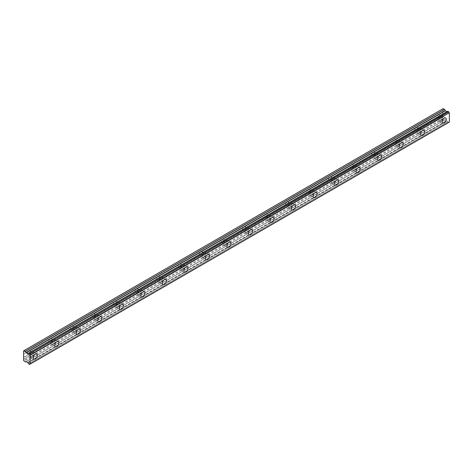 <?xml version="1.0" encoding="UTF-8"?>
<svg xmlns="http://www.w3.org/2000/svg" width="473" height="473" viewBox="0 0 473 473"><rect width="100%" height="100%" fill="white"/><g stroke="black" fill="none" stroke-linecap="round" stroke-linejoin="round"><path stroke-width="0.35" stroke-dasharray="2.37 1.77" d="M440.741 120.792A2.897 1.673 120 0 0 442.633 118.238A2.897 1.673 120 0 0 442.19 115.92A2.897 1.673 120 0 0 440.741 116.062A2.897 1.673 120 0 0 438.849 118.617A2.897 1.673 120 0 0 439.293 120.94A2.897 1.673 120 0 0 440.741 120.792M31.851 356.867A2.897 1.673 120 0 0 33.743 354.312A2.897 1.673 120 0 0 33.299 351.989A2.897 1.673 120 0 0 31.851 352.131A2.897 1.673 120 0 0 29.953 354.685A2.897 1.673 120 0 0 30.396 357.009A2.897 1.673 120 0 0 31.851 356.867M53.366 344.445A2.897 1.673 120 0 0 55.264 341.89A2.897 1.673 120 0 0 54.821 339.567A2.897 1.673 120 0 0 53.366 339.709A2.897 1.673 120 0 0 51.474 342.263A2.897 1.673 120 0 0 51.918 344.586A2.897 1.673 120 0 0 53.366 344.445M74.888 332.016A2.897 1.673 120 0 0 76.786 329.462A2.897 1.673 120 0 0 76.336 327.139A2.897 1.673 120 0 0 74.888 327.286A2.897 1.673 120 0 0 72.996 329.841A2.897 1.673 120 0 0 73.439 332.158A2.897 1.673 120 0 0 74.888 332.016M96.409 319.594A2.897 1.673 120 0 0 98.301 317.04A2.897 1.673 120 0 0 97.858 314.716A2.897 1.673 120 0 0 96.409 314.858A2.897 1.673 120 0 0 94.517 317.413A2.897 1.673 120 0 0 94.961 319.736A2.897 1.673 120 0 0 96.409 319.594M117.931 307.166A2.897 1.673 120 0 0 119.823 304.612A2.897 1.673 120 0 0 119.379 302.288A2.897 1.673 120 0 0 117.931 302.436A2.897 1.673 120 0 0 116.039 304.99A2.897 1.673 120 0 0 116.482 307.314A2.897 1.673 120 0 0 117.931 307.166M139.452 294.744A2.897 1.673 120 0 0 141.344 292.19A2.897 1.673 120 0 0 140.901 289.866A2.897 1.673 120 0 0 139.452 290.008A2.897 1.673 120 0 0 137.56 292.562A2.897 1.673 120 0 0 138.004 294.886A2.897 1.673 120 0 0 139.452 294.744M160.974 282.316A2.897 1.673 120 0 0 162.866 279.762A2.897 1.673 120 0 0 162.422 277.438A2.897 1.673 120 0 0 160.974 277.586A2.897 1.673 120 0 0 159.082 280.14A2.897 1.673 120 0 0 159.525 282.464A2.897 1.673 120 0 0 160.974 282.316M182.495 269.894A2.897 1.673 120 0 0 184.387 267.34A2.897 1.673 120 0 0 183.944 265.016A2.897 1.673 120 0 0 182.495 265.158A2.897 1.673 120 0 0 180.597 267.712A2.897 1.673 120 0 0 181.047 270.036A2.897 1.673 120 0 0 182.495 269.894M204.017 257.466A2.897 1.673 120 0 0 205.909 254.912A2.897 1.673 120 0 0 205.465 252.594A2.897 1.673 120 0 0 204.017 252.736A2.897 1.673 120 0 0 202.119 255.29A2.897 1.673 120 0 0 202.562 257.614A2.897 1.673 120 0 0 204.017 257.466M225.532 245.044A2.897 1.673 120 0 0 227.43 242.489A2.897 1.673 120 0 0 226.987 240.166A2.897 1.673 120 0 0 225.532 240.308A2.897 1.673 120 0 0 223.64 242.862A2.897 1.673 120 0 0 224.084 245.185A2.897 1.673 120 0 0 225.532 245.044M247.054 232.615A2.897 1.673 120 0 0 248.952 230.061A2.897 1.673 120 0 0 248.502 227.744A2.897 1.673 120 0 0 247.054 227.885A2.897 1.673 120 0 0 245.162 230.44A2.897 1.673 120 0 0 245.605 232.763A2.897 1.673 120 0 0 247.054 232.615M268.575 220.193A2.897 1.673 120 0 0 270.467 217.639A2.897 1.673 120 0 0 270.024 215.316A2.897 1.673 120 0 0 268.575 215.457A2.897 1.673 120 0 0 266.683 218.012A2.897 1.673 120 0 0 267.127 220.335A2.897 1.673 120 0 0 268.575 220.193M290.097 207.771A2.897 1.673 120 0 0 291.989 205.217A2.897 1.673 120 0 0 291.545 202.893A2.897 1.673 120 0 0 290.097 203.035A2.897 1.673 120 0 0 288.205 205.589A2.897 1.673 120 0 0 288.648 207.913A2.897 1.673 120 0 0 290.097 207.771M311.618 195.343A2.897 1.673 120 0 0 313.51 192.789A2.897 1.673 120 0 0 313.067 190.465A2.897 1.673 120 0 0 311.618 190.613A2.897 1.673 120 0 0 309.726 193.167A2.897 1.673 120 0 0 310.17 195.485A2.897 1.673 120 0 0 311.618 195.343M333.14 182.921A2.897 1.673 120 0 0 335.032 180.367A2.897 1.673 120 0 0 334.588 178.043A2.897 1.673 120 0 0 333.14 178.185A2.897 1.673 120 0 0 331.242 180.739A2.897 1.673 120 0 0 331.691 183.063A2.897 1.673 120 0 0 333.14 182.921M354.661 170.493A2.897 1.673 120 0 0 356.553 167.939A2.897 1.673 120 0 0 356.11 165.615A2.897 1.673 120 0 0 354.661 165.763A2.897 1.673 120 0 0 352.763 168.317A2.897 1.673 120 0 0 353.207 170.635A2.897 1.673 120 0 0 354.661 170.493M376.177 158.071A2.897 1.673 120 0 0 378.075 155.516A2.897 1.673 120 0 0 377.631 153.193A2.897 1.673 120 0 0 376.177 153.335A2.897 1.673 120 0 0 374.285 155.889A2.897 1.673 120 0 0 374.728 158.213A2.897 1.673 120 0 0 376.177 158.071M397.698 145.643A2.897 1.673 120 0 0 399.596 143.088A2.897 1.673 120 0 0 399.147 140.765A2.897 1.673 120 0 0 397.698 140.913A2.897 1.673 120 0 0 395.806 143.467A2.897 1.673 120 0 0 396.25 145.79A2.897 1.673 120 0 0 397.698 145.643M419.22 133.22A2.897 1.673 120 0 0 421.112 130.666A2.897 1.673 120 0 0 420.668 128.343A2.897 1.673 120 0 0 419.22 128.485A2.897 1.673 120 0 0 417.328 131.039A2.897 1.673 120 0 0 417.771 133.362A2.897 1.673 120 0 0 419.22 133.22M28.599 363.808L447.736 121.821L448.706 122.377A0.946 0.55 60 0 1 448.889 122.093A0.946 0.55 60 0 1 449.261 122.087M440.741 116.772A2.028 1.171 -60 0 1 441.758 116.671A2.028 1.171 -60 0 1 442.066 118.297A2.028 1.171 -60 0 1 440.741 120.083A2.028 1.171 -60 0 1 439.724 120.183A2.028 1.171 -60 0 1 439.417 118.557A2.028 1.171 -60 0 1 440.741 116.772M442.793 115.353L442.793 112.036L437.667 114.998A2.028 1.171 -60 0 1 438.684 114.898A2.028 1.171 -60 0 1 438.991 116.524A2.028 1.171 -60 0 1 437.667 118.309L442.793 115.353L442.793 118.546L443.201 119.255L444.49 120L445.389 119.634L447.18 120.887A0.946 0.55 60 0 1 447.736 121.821M447.02 111.628L27.883 353.621L447.127 111.569M31.851 352.846A2.028 1.171 -60 0 1 32.862 352.746A2.028 1.171 -60 0 1 33.175 354.372A2.028 1.171 -60 0 1 31.851 356.157A2.028 1.171 -60 0 1 30.834 356.258A2.028 1.171 -60 0 1 30.52 354.632A2.028 1.171 -60 0 1 31.851 352.846M23.65 357.34L28.776 354.383A2.028 1.171 120 0 0 30.101 352.592A2.028 1.171 120 0 0 29.787 350.966A2.028 1.171 120 0 0 28.776 351.067L23.65 354.029M53.366 340.418A2.028 1.171 -60 0 1 54.383 340.318A2.028 1.171 -60 0 1 54.697 341.944A2.028 1.171 -60 0 1 53.366 343.735A2.028 1.171 -60 0 1 52.355 343.836A2.028 1.171 -60 0 1 52.042 342.21A2.028 1.171 -60 0 1 53.366 340.418M50.292 341.955A2.028 1.171 120 0 0 51.622 340.17A2.028 1.171 120 0 0 51.309 338.544A2.028 1.171 120 0 0 50.292 338.644L437.667 114.998A2.028 1.171 120 0 0 436.343 116.784A2.028 1.171 120 0 0 436.65 118.41A2.028 1.171 120 0 0 437.667 118.309L416.145 130.737A2.028 1.171 120 0 0 417.47 128.946A2.028 1.171 120 0 0 417.162 127.32A2.028 1.171 120 0 0 416.145 127.42A2.028 1.171 120 0 0 414.821 129.212A2.028 1.171 120 0 0 415.134 130.838A2.028 1.171 120 0 0 416.145 130.737L394.624 143.159A2.028 1.171 120 0 0 395.954 141.374A2.028 1.171 120 0 0 395.641 139.748A2.028 1.171 120 0 0 394.624 139.848A2.028 1.171 120 0 0 393.3 141.634A2.028 1.171 120 0 0 393.613 143.26A2.028 1.171 120 0 0 394.624 143.159L373.102 155.582A2.028 1.171 120 0 0 374.433 153.796A2.028 1.171 120 0 0 374.119 152.17A2.028 1.171 120 0 0 373.102 152.271A2.028 1.171 120 0 0 371.778 154.056A2.028 1.171 120 0 0 372.091 155.682A2.028 1.171 120 0 0 373.102 155.582L351.587 168.01A2.028 1.171 120 0 0 352.911 166.218A2.028 1.171 120 0 0 352.598 164.598A2.028 1.171 120 0 0 351.587 164.699A2.028 1.171 120 0 0 350.257 166.484A2.028 1.171 120 0 0 350.57 168.11A2.028 1.171 120 0 0 351.587 168.01L330.065 180.432A2.028 1.171 120 0 0 331.39 178.646A2.028 1.171 120 0 0 331.076 177.02A2.028 1.171 120 0 0 330.065 177.121A2.028 1.171 120 0 0 328.741 178.906A2.028 1.171 120 0 0 329.048 180.532A2.028 1.171 120 0 0 330.065 180.432L308.544 192.86A2.028 1.171 120 0 0 309.868 191.068A2.028 1.171 120 0 0 309.555 189.442A2.028 1.171 120 0 0 308.544 189.543A2.028 1.171 120 0 0 307.219 191.334A2.028 1.171 120 0 0 307.527 192.96A2.028 1.171 120 0 0 308.544 192.86L287.022 205.282A2.028 1.171 120 0 0 288.347 203.496A2.028 1.171 120 0 0 288.039 201.87A2.028 1.171 120 0 0 287.022 201.971A2.028 1.171 120 0 0 285.698 203.757A2.028 1.171 120 0 0 286.005 205.383A2.028 1.171 120 0 0 287.022 205.282L265.501 217.71A2.028 1.171 120 0 0 266.825 215.919A2.028 1.171 120 0 0 266.518 214.293A2.028 1.171 120 0 0 265.501 214.393A2.028 1.171 120 0 0 264.176 216.185A2.028 1.171 120 0 0 264.49 217.811A2.028 1.171 120 0 0 265.501 217.71L243.979 230.132A2.028 1.171 120 0 0 245.304 228.347A2.028 1.171 120 0 0 244.996 226.721A2.028 1.171 120 0 0 243.979 226.821A2.028 1.171 120 0 0 242.655 228.607A2.028 1.171 120 0 0 242.968 230.233A2.028 1.171 120 0 0 243.979 230.132L222.458 242.56A2.028 1.171 120 0 0 223.788 240.769A2.028 1.171 120 0 0 223.475 239.143A2.028 1.171 120 0 0 222.458 239.243A2.028 1.171 120 0 0 221.133 241.035A2.028 1.171 120 0 0 221.447 242.661A2.028 1.171 120 0 0 222.458 242.56L200.942 254.982A2.028 1.171 120 0 0 202.267 253.197A2.028 1.171 120 0 0 201.953 251.571A2.028 1.171 120 0 0 200.942 251.671A2.028 1.171 120 0 0 199.612 253.457A2.028 1.171 120 0 0 199.925 255.083A2.028 1.171 120 0 0 200.942 254.982L179.421 267.411A2.028 1.171 120 0 0 180.745 265.619A2.028 1.171 120 0 0 180.432 263.993A2.028 1.171 120 0 0 179.421 264.094A2.028 1.171 120 0 0 178.096 265.885A2.028 1.171 120 0 0 178.404 267.511A2.028 1.171 120 0 0 179.421 267.411L157.899 279.833A2.028 1.171 120 0 0 159.224 278.047A2.028 1.171 120 0 0 158.91 276.421A2.028 1.171 120 0 0 157.899 276.522A2.028 1.171 120 0 0 156.575 278.307A2.028 1.171 120 0 0 156.882 279.933A2.028 1.171 120 0 0 157.899 279.833L136.378 292.255A2.028 1.171 120 0 0 137.702 290.469A2.028 1.171 120 0 0 137.395 288.843A2.028 1.171 120 0 0 136.378 288.944A2.028 1.171 120 0 0 135.053 290.729A2.028 1.171 120 0 0 135.361 292.355A2.028 1.171 120 0 0 136.378 292.255L114.856 304.683A2.028 1.171 120 0 0 116.181 302.897A2.028 1.171 120 0 0 115.873 301.271A2.028 1.171 120 0 0 114.856 301.372A2.028 1.171 120 0 0 113.532 303.158A2.028 1.171 120 0 0 113.845 304.783A2.028 1.171 120 0 0 114.856 304.683L93.335 317.105A2.028 1.171 120 0 0 94.659 315.32A2.028 1.171 120 0 0 94.352 313.694A2.028 1.171 120 0 0 93.335 313.794A2.028 1.171 120 0 0 92.01 315.58A2.028 1.171 120 0 0 92.324 317.206A2.028 1.171 120 0 0 93.335 317.105L71.813 329.533A2.028 1.171 120 0 0 73.144 327.742A2.028 1.171 120 0 0 72.83 326.116A2.028 1.171 120 0 0 71.813 326.216A2.028 1.171 120 0 0 70.489 328.008A2.028 1.171 120 0 0 70.802 329.634A2.028 1.171 120 0 0 71.813 329.533L28.776 354.383A2.028 1.171 -60 0 1 27.759 354.484A2.028 1.171 -60 0 1 27.446 352.858A2.028 1.171 -60 0 1 28.776 351.067L50.292 338.644A2.028 1.171 120 0 0 48.967 340.43A2.028 1.171 120 0 0 49.281 342.056A2.028 1.171 120 0 0 50.292 341.955M74.888 327.996A2.028 1.171 -60 0 1 75.905 327.895A2.028 1.171 -60 0 1 76.218 329.521A2.028 1.171 -60 0 1 74.888 331.307A2.028 1.171 -60 0 1 73.877 331.407A2.028 1.171 -60 0 1 73.563 329.782A2.028 1.171 -60 0 1 74.888 327.996M96.409 315.568A2.028 1.171 -60 0 1 97.426 315.467A2.028 1.171 -60 0 1 97.734 317.093A2.028 1.171 -60 0 1 96.409 318.885A2.028 1.171 -60 0 1 95.398 318.985A2.028 1.171 -60 0 1 95.085 317.359A2.028 1.171 -60 0 1 96.409 315.568M117.931 303.146A2.028 1.171 -60 0 1 118.948 303.045A2.028 1.171 -60 0 1 119.255 304.671A2.028 1.171 -60 0 1 117.931 306.457A2.028 1.171 -60 0 1 116.914 306.557A2.028 1.171 -60 0 1 116.606 304.931A2.028 1.171 -60 0 1 117.931 303.146M139.452 290.718A2.028 1.171 -60 0 1 140.469 290.617A2.028 1.171 -60 0 1 140.777 292.243A2.028 1.171 -60 0 1 139.452 294.035A2.028 1.171 -60 0 1 138.435 294.135A2.028 1.171 -60 0 1 138.128 292.509A2.028 1.171 -60 0 1 139.452 290.718M160.974 278.295A2.028 1.171 -60 0 1 161.985 278.195A2.028 1.171 -60 0 1 162.298 279.821A2.028 1.171 -60 0 1 160.974 281.606A2.028 1.171 -60 0 1 159.957 281.707A2.028 1.171 -60 0 1 159.649 280.081A2.028 1.171 -60 0 1 160.974 278.295M182.495 265.867A2.028 1.171 -60 0 1 183.506 265.767A2.028 1.171 -60 0 1 183.82 267.393A2.028 1.171 -60 0 1 182.495 269.184A2.028 1.171 -60 0 1 181.478 269.285A2.028 1.171 -60 0 1 181.165 267.659A2.028 1.171 -60 0 1 182.495 265.867M204.017 253.445A2.028 1.171 -60 0 1 205.028 253.345A2.028 1.171 -60 0 1 205.341 254.971A2.028 1.171 -60 0 1 204.017 256.756A2.028 1.171 -60 0 1 203 256.857A2.028 1.171 -60 0 1 202.686 255.231A2.028 1.171 -60 0 1 204.017 253.445M225.532 241.017A2.028 1.171 -60 0 1 226.549 240.917A2.028 1.171 -60 0 1 226.863 242.543A2.028 1.171 -60 0 1 225.532 244.334A2.028 1.171 -60 0 1 224.521 244.435A2.028 1.171 -60 0 1 224.208 242.809A2.028 1.171 -60 0 1 225.532 241.017M247.054 228.595A2.028 1.171 -60 0 1 248.071 228.494A2.028 1.171 -60 0 1 248.378 230.12A2.028 1.171 -60 0 1 247.054 231.906A2.028 1.171 -60 0 1 246.043 232.007A2.028 1.171 -60 0 1 245.729 230.381A2.028 1.171 -60 0 1 247.054 228.595M268.575 216.173A2.028 1.171 -60 0 1 269.592 216.072A2.028 1.171 -60 0 1 269.9 217.698A2.028 1.171 -60 0 1 268.575 219.484A2.028 1.171 -60 0 1 267.564 219.584A2.028 1.171 -60 0 1 267.251 217.958A2.028 1.171 -60 0 1 268.575 216.173M290.097 203.745A2.028 1.171 -60 0 1 291.114 203.644A2.028 1.171 -60 0 1 291.421 205.27A2.028 1.171 -60 0 1 290.097 207.056A2.028 1.171 -60 0 1 289.08 207.156A2.028 1.171 -60 0 1 288.772 205.53A2.028 1.171 -60 0 1 290.097 203.745M311.618 191.323A2.028 1.171 -60 0 1 312.629 191.222A2.028 1.171 -60 0 1 312.943 192.848A2.028 1.171 -60 0 1 311.618 194.634A2.028 1.171 -60 0 1 310.601 194.734A2.028 1.171 -60 0 1 310.294 193.108A2.028 1.171 -60 0 1 311.618 191.323M333.14 178.895A2.028 1.171 -60 0 1 334.151 178.794A2.028 1.171 -60 0 1 334.464 180.42A2.028 1.171 -60 0 1 333.14 182.211A2.028 1.171 -60 0 1 332.123 182.312A2.028 1.171 -60 0 1 331.815 180.686A2.028 1.171 -60 0 1 333.14 178.895M354.661 166.472A2.028 1.171 -60 0 1 355.672 166.372A2.028 1.171 -60 0 1 355.986 167.998A2.028 1.171 -60 0 1 354.661 169.783A2.028 1.171 -60 0 1 353.644 169.884A2.028 1.171 -60 0 1 353.331 168.258A2.028 1.171 -60 0 1 354.661 166.472M376.177 154.044A2.028 1.171 -60 0 1 377.194 153.944A2.028 1.171 -60 0 1 377.507 155.57A2.028 1.171 -60 0 1 376.177 157.361A2.028 1.171 -60 0 1 375.166 157.462A2.028 1.171 -60 0 1 374.853 155.836A2.028 1.171 -60 0 1 376.177 154.044M397.698 141.622A2.028 1.171 -60 0 1 398.715 141.522A2.028 1.171 -60 0 1 399.029 143.148A2.028 1.171 -60 0 1 397.698 144.933A2.028 1.171 -60 0 1 396.687 145.034A2.028 1.171 -60 0 1 396.374 143.408A2.028 1.171 -60 0 1 397.698 141.622M419.22 129.194A2.028 1.171 -60 0 1 420.237 129.094A2.028 1.171 -60 0 1 420.544 130.719A2.028 1.171 -60 0 1 419.22 132.511A2.028 1.171 -60 0 1 418.209 132.611A2.028 1.171 -60 0 1 417.896 130.986A2.028 1.171 -60 0 1 419.22 129.194M442.793 112.036L442.793 108.843L23.65 350.83M443.201 108.607L442.793 108.843M447.736 111.285A0.946 0.55 60 0 1 447.559 111.569A0.946 0.55 60 0 1 447.198 111.575M447.801 121.91L28.658 363.897M27.736 362.478L446.879 120.491M443.201 119.255L24.058 361.248M442.793 118.546L23.65 360.532M442.793 117.245L23.65 359.232M23.751 359.173L442.894 117.186M442.894 115.53L23.751 357.517M23.751 353.97L442.894 111.977M442.894 110.321L23.751 352.314M23.65 352.131L442.793 110.144M27.883 362.631L447.02 120.645M448.706 122.377L30.089 364.068L448.688 122.406M29.503 364.387L448.646 122.401M447.18 120.887L28.043 362.88M445.389 119.634L26.246 361.62M26.098 361.603L445.241 119.616M444.561 120.006L25.424 361.999M25.347 361.993L444.49 120M27.984 362.809L447.127 120.822M442.19 115.92L445.672 117.931M33.299 351.989L36.782 353.999M54.821 339.567L58.303 341.577M76.336 327.139L79.825 329.155M97.858 314.716L101.346 316.727M119.379 302.288L122.868 304.305M140.901 289.866L144.383 291.876M162.422 277.438L165.905 279.454M183.944 265.016L187.426 267.026M205.465 252.594L208.948 254.604M226.987 240.166L230.469 242.176M248.502 227.744L251.991 229.754M270.024 215.316L273.512 217.326M291.545 202.893L295.028 204.904M313.067 190.465L316.549 192.476M334.588 178.043L338.071 180.053M356.11 165.615L359.592 167.631M377.631 153.193L381.114 155.203M399.147 140.765L402.635 142.781M420.668 128.343L424.157 130.353M438.684 114.898L441.758 116.671M29.787 350.966L32.862 352.746M51.309 338.544L54.383 340.318M72.83 326.116L75.905 327.895M94.352 313.694L97.426 315.467M115.873 301.271L118.948 303.045M137.395 288.843L140.469 290.617M158.91 276.421L161.985 278.195M180.432 263.993L183.506 265.767M201.953 251.571L205.028 253.345M223.475 239.143L226.549 240.917M244.996 226.721L248.071 228.494M266.518 214.293L269.592 216.072M288.039 201.87L291.114 203.644M309.555 189.442L312.629 191.222M331.076 177.02L334.151 178.794M352.598 164.598L355.672 166.372M374.119 152.17L377.194 153.944M395.641 139.748L398.715 141.522M417.162 127.32L420.237 129.094M439.293 120.94L442.775 122.95M30.396 357.009L33.885 359.025M51.918 344.586L55.406 346.597M73.439 332.158L76.928 334.175M94.961 319.736L98.443 321.746M116.482 307.314L119.965 309.324M138.004 294.886L141.486 296.896M159.525 282.464L163.008 284.474M181.047 270.036L184.529 272.046M202.562 257.614L206.051 259.624M224.084 245.185L227.572 247.196M245.605 232.763L249.088 234.774M267.127 220.335L270.609 222.351M288.648 207.913L292.131 209.923M310.17 195.485L313.652 197.501M331.691 183.063L335.174 185.073M353.207 170.635L356.695 172.651M374.728 158.213L378.217 160.223M396.25 145.79L399.738 147.801M417.771 133.362L421.254 135.373M448.889 122.093L29.746 364.08M447.559 111.569L28.415 353.556M436.65 118.41L439.724 120.183M27.759 354.484L30.834 356.258M49.281 342.056L52.355 343.836M70.802 329.634L73.877 331.407M92.324 317.206L95.398 318.985M113.845 304.783L116.914 306.557M135.361 292.355L138.435 294.135M156.882 279.933L159.957 281.707M178.404 267.511L181.478 269.285M199.925 255.083L203 256.857M221.447 242.661L224.521 244.435M242.968 230.233L246.043 232.007M264.49 217.811L267.564 219.584M286.005 205.383L289.08 207.156M307.527 192.96L310.601 194.734M329.048 180.532L332.123 182.312M350.57 168.11L353.644 169.884M372.091 155.682L375.166 157.462M393.613 143.26L396.687 145.034M415.134 130.838L418.209 132.611"/><path stroke-width="0.71" d="M444.224 122.809A2.897 1.673 120 0 0 446.122 120.254A2.897 1.673 120 0 0 445.672 117.931A2.897 1.673 120 0 0 444.224 118.073A2.897 1.673 120 0 0 442.332 120.627A2.897 1.673 120 0 0 442.775 122.95A2.897 1.673 120 0 0 444.224 122.809M35.333 358.877A2.897 1.673 120 0 0 37.225 356.323A2.897 1.673 120 0 0 36.782 353.999A2.897 1.673 120 0 0 35.333 354.147A2.897 1.673 120 0 0 33.441 356.701A2.897 1.673 120 0 0 33.885 359.025A2.897 1.673 120 0 0 35.333 358.877M56.855 346.455A2.897 1.673 120 0 0 58.747 343.901A2.897 1.673 120 0 0 58.303 341.577A2.897 1.673 120 0 0 56.855 341.719A2.897 1.673 120 0 0 54.963 344.273A2.897 1.673 120 0 0 55.406 346.597A2.897 1.673 120 0 0 56.855 346.455M78.376 334.027A2.897 1.673 120 0 0 80.268 331.472A2.897 1.673 120 0 0 79.825 329.155A2.897 1.673 120 0 0 78.376 329.297A2.897 1.673 120 0 0 76.478 331.851A2.897 1.673 120 0 0 76.928 334.175A2.897 1.673 120 0 0 78.376 334.027M99.898 321.605A2.897 1.673 120 0 0 101.79 319.05A2.897 1.673 120 0 0 101.346 316.727A2.897 1.673 120 0 0 99.898 316.869A2.897 1.673 120 0 0 98 319.423A2.897 1.673 120 0 0 98.443 321.746A2.897 1.673 120 0 0 99.898 321.605M121.413 309.176A2.897 1.673 120 0 0 123.311 306.622A2.897 1.673 120 0 0 122.868 304.305A2.897 1.673 120 0 0 121.413 304.446A2.897 1.673 120 0 0 119.521 307.001A2.897 1.673 120 0 0 119.965 309.324A2.897 1.673 120 0 0 121.413 309.176M142.935 296.754A2.897 1.673 120 0 0 144.833 294.2A2.897 1.673 120 0 0 144.383 291.876A2.897 1.673 120 0 0 142.935 292.018A2.897 1.673 120 0 0 141.043 294.573A2.897 1.673 120 0 0 141.486 296.896A2.897 1.673 120 0 0 142.935 296.754M164.456 284.332A2.897 1.673 120 0 0 166.348 281.778A2.897 1.673 120 0 0 165.905 279.454A2.897 1.673 120 0 0 164.456 279.596A2.897 1.673 120 0 0 162.564 282.15A2.897 1.673 120 0 0 163.008 284.474A2.897 1.673 120 0 0 164.456 284.332M185.978 271.904A2.897 1.673 120 0 0 187.87 269.35A2.897 1.673 120 0 0 187.426 267.026A2.897 1.673 120 0 0 185.978 267.174A2.897 1.673 120 0 0 184.086 269.728A2.897 1.673 120 0 0 184.529 272.046A2.897 1.673 120 0 0 185.978 271.904M207.499 259.482A2.897 1.673 120 0 0 209.391 256.928A2.897 1.673 120 0 0 208.948 254.604A2.897 1.673 120 0 0 207.499 254.746A2.897 1.673 120 0 0 205.607 257.3A2.897 1.673 120 0 0 206.051 259.624A2.897 1.673 120 0 0 207.499 259.482M229.021 247.054A2.897 1.673 120 0 0 230.913 244.5A2.897 1.673 120 0 0 230.469 242.176A2.897 1.673 120 0 0 229.021 242.324A2.897 1.673 120 0 0 227.123 244.878A2.897 1.673 120 0 0 227.572 247.196A2.897 1.673 120 0 0 229.021 247.054M250.542 234.632A2.897 1.673 120 0 0 252.434 232.077A2.897 1.673 120 0 0 251.991 229.754A2.897 1.673 120 0 0 250.542 229.896A2.897 1.673 120 0 0 248.644 232.45A2.897 1.673 120 0 0 249.088 234.774A2.897 1.673 120 0 0 250.542 234.632M272.058 222.204A2.897 1.673 120 0 0 273.956 219.649A2.897 1.673 120 0 0 273.512 217.326A2.897 1.673 120 0 0 272.058 217.474A2.897 1.673 120 0 0 270.166 220.028A2.897 1.673 120 0 0 270.609 222.351A2.897 1.673 120 0 0 272.058 222.204M293.579 209.781A2.897 1.673 120 0 0 295.477 207.227A2.897 1.673 120 0 0 295.028 204.904A2.897 1.673 120 0 0 293.579 205.046A2.897 1.673 120 0 0 291.687 207.6A2.897 1.673 120 0 0 292.131 209.923A2.897 1.673 120 0 0 293.579 209.781M315.101 197.353A2.897 1.673 120 0 0 316.993 194.799A2.897 1.673 120 0 0 316.549 192.476A2.897 1.673 120 0 0 315.101 192.623A2.897 1.673 120 0 0 313.209 195.178A2.897 1.673 120 0 0 313.652 197.501A2.897 1.673 120 0 0 315.101 197.353M336.622 184.931A2.897 1.673 120 0 0 338.514 182.377A2.897 1.673 120 0 0 338.071 180.053A2.897 1.673 120 0 0 336.622 180.195A2.897 1.673 120 0 0 334.73 182.749A2.897 1.673 120 0 0 335.174 185.073A2.897 1.673 120 0 0 336.622 184.931M358.144 172.503A2.897 1.673 120 0 0 360.036 169.949A2.897 1.673 120 0 0 359.592 167.631A2.897 1.673 120 0 0 358.144 167.773A2.897 1.673 120 0 0 356.252 170.327A2.897 1.673 120 0 0 356.695 172.651A2.897 1.673 120 0 0 358.144 172.503M379.665 160.081A2.897 1.673 120 0 0 381.557 157.527A2.897 1.673 120 0 0 381.114 155.203A2.897 1.673 120 0 0 379.665 155.345A2.897 1.673 120 0 0 377.773 157.899A2.897 1.673 120 0 0 378.217 160.223A2.897 1.673 120 0 0 379.665 160.081M401.187 147.659A2.897 1.673 120 0 0 403.079 145.105A2.897 1.673 120 0 0 402.635 142.781A2.897 1.673 120 0 0 401.187 142.923A2.897 1.673 120 0 0 399.289 145.477A2.897 1.673 120 0 0 399.738 147.801A2.897 1.673 120 0 0 401.187 147.659M422.708 135.231A2.897 1.673 120 0 0 424.6 132.677A2.897 1.673 120 0 0 424.157 130.353A2.897 1.673 120 0 0 422.708 130.495A2.897 1.673 120 0 0 420.81 133.055A2.897 1.673 120 0 0 421.254 135.373A2.897 1.673 120 0 0 422.708 135.231M29.551 364.393L30.106 364.074L29.503 364.387L28.599 363.808A0.946 0.55 60 0 0 28.043 362.88L26.246 361.62L25.347 361.993L23.65 360.532L23.65 350.83L24.058 350.594L25.424 351.415L444.561 109.429L443.201 108.607L24.058 350.594M29.568 364.37A0.946 0.55 60 0 1 29.746 364.08A0.946 0.55 60 0 1 30.124 364.08L30.207 354.927L449.261 112.775A0.946 0.55 60 0 1 448.706 111.841L447.754 111.256L28.599 353.272A0.946 0.55 60 0 1 28.415 353.556A0.946 0.55 60 0 1 28.043 353.562L447.18 111.569A0.946 0.55 60 0 1 447.18 111.569L27.883 353.621L26.246 352.746L25.424 351.415M444.561 109.429L445.389 110.753L447.02 111.634M449.35 112.941L449.35 122.022L30.207 364.015M30.207 364.027L449.35 122.022M447.127 111.569L28.043 353.562M447.754 111.256L28.646 353.242L447.801 111.261M449.261 112.775L30.207 354.927M30.124 354.762A0.946 0.55 60 0 1 29.568 353.834L448.706 111.841M448.646 111.752L29.568 353.834M29.503 353.739L28.611 353.242M446.879 111.616L27.736 353.603M444.49 109.352L25.347 351.338M445.241 110.605L26.098 352.592M26.246 352.746L445.389 110.753M449.32 122.087L30.177 364.08"/></g></svg>
